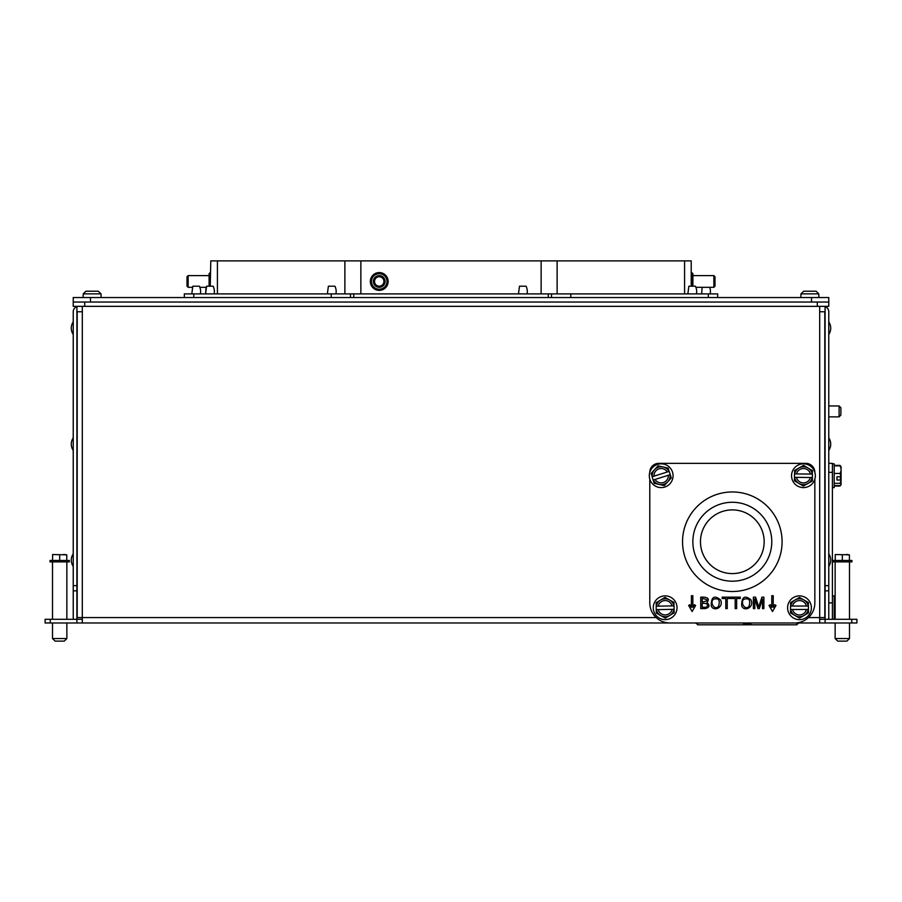 <?xml version="1.0" encoding="UTF-8"?>
<svg xmlns="http://www.w3.org/2000/svg" width="902" height="902" viewBox="0 0 902 902"><rect width="100%" height="100%" fill="white"/><g stroke="black" fill="none" stroke-linecap="round" stroke-linejoin="round"><path stroke-width="1.35" d="M570.797 297.536L570.797 293.894L551.517 293.894L551.517 297.536M551.517 293.894L547.413 293.894M354.587 293.894L350.483 293.894L350.483 297.536M552.047 293.894L551.257 293.894M691.214 286.205L691.214 260.881L210.786 260.881L210.245 286.205M548.258 297.536L548.258 293.894L353.742 293.894L353.742 297.536M184.324 297.536L184.324 293.894L193.795 293.894L193.795 297.536M570.797 293.894L717.676 293.894L717.676 297.536M193.795 293.894L350.483 293.894M350.743 293.894L349.953 293.894M101.137 297.536L101.024 293.86L98.329 291.222L85.904 291.222L90.121 291.222L85.904 291.222L83.221 293.86L83.108 297.536M90.121 291.222L93.21 291.222M851.736 619.302L856.9 619.302L856.9 622.978L851.736 622.978L851.736 619.302L825.093 619.302L825.093 306.353M73.231 306.353L828.769 306.353L828.769 297.536L811.541 297.536L811.541 302.046L90.459 302.046L90.459 297.536L73.231 297.536L73.231 306.353L73.231 302.046L90.459 302.046M817.291 306.353L817.291 302.046L811.541 302.046M817.291 302.046L828.769 302.046M750.971 622.978L750.971 624.815L743.519 624.815L743.507 622.978M697.641 622.978L697.641 624.815L743.519 624.815M750.971 624.815L796.849 624.815L796.849 622.978M744.082 624.815L743.519 624.376M750.971 624.376L750.408 624.815M797.312 624.094L799.003 622.978L797.312 624.094A3.958 3.958 0 0 1 796.849 624.376M697.641 624.376L697.641 624.376A3.958 3.958 0 0 1 697.178 624.094L695.487 622.978M819.692 619.302L825.093 619.302L825.093 622.978L819.692 622.978L819.681 306.353M851.736 622.978L825.093 622.978M828.487 619.302A5.401 5.401 0 0 0 828.769 617.577L828.769 590.821L825.093 590.821M828.769 590.821L828.769 585.657L825.093 585.657M828.769 585.657L828.769 311.754A5.401 5.401 0 0 0 825.093 306.635M819.692 311.754L824.811 311.754L824.811 617.577L808.451 617.577M50.264 619.302L45.1 619.302L45.1 622.978L50.264 622.978L50.264 619.302L76.907 619.302L76.907 622.978L82.307 622.978L82.307 617.577L656.182 617.577M82.307 622.978L819.692 622.978M50.264 622.978L76.907 622.978M73.513 619.302A5.401 5.401 0 0 1 73.231 617.577L73.231 590.821L76.907 590.821M73.231 590.821L73.231 585.657L76.907 585.657M73.231 585.657L73.231 311.754A5.401 5.401 0 0 1 76.907 306.635M82.307 311.754L77.189 311.754L77.189 617.577L82.307 617.577L82.319 306.353M828.769 424.91L828.769 419.171M832.411 619.302L832.411 463.369L828.769 463.369M828.769 619.302L828.769 617.577M832.411 472.344L828.769 472.332M834.192 619.302L834.192 595.884L832.411 595.884M834.192 612.943L835.139 612.943M834.192 618.107L835.139 618.107L834.192 618.107M834.192 597.417L835.139 597.417L834.192 597.417M834.192 602.604L835.139 602.604M832.411 487.599L834.192 487.599L834.192 463.831L832.411 463.831L834.192 463.831M834.192 485.58L839.976 485.58A12.662 2.762 180 0 0 840.923 484.893A12.662 2.762 180 0 0 841.081 484.453A12.662 2.762 180 0 0 839.976 483.325A12.662 12.087 180 0 0 840.968 480.033L836.955 480.033L836.955 476.752L840.968 476.752A15.413 4.611 -0 0 0 841.081 476.696L841.081 469.649A12.662 9.324 -0 0 0 839.976 465.849A12.662 2.762 -0 0 1 840.923 466.537A12.662 2.751 -0 0 0 840.63 466.244A12.662 6.066 -0 0 0 840.1 465.511A12.662 6.066 -0 0 0 839.976 465.376L834.192 465.376M834.192 483.325L839.976 483.325M841.081 476.155L841.036 484.701M840.393 479.436L840.393 476.752L840.393 479.436L841.081 479.436M834.192 465.849L839.976 465.849M834.192 473.46L839.976 473.46A12.662 9.324 -0 0 0 841.081 469.649L841.081 468.555M841.081 468.07L841.081 466.762A15.514 15.514 0 0 0 840.923 466.537A15.514 15.514 0 0 1 841.081 466.762A15.514 15.514 0 0 0 840.1 465.511M840.968 476.752A12.662 12.087 180 0 0 839.976 473.46M836.955 480.033L836.955 476.752M834.192 486.054L839.976 486.054A12.662 6.596 180 0 0 840.551 485.242M841.081 484.667A15.514 15.514 0 0 1 840.923 484.893L840.923 484.893A15.514 15.514 0 0 1 840.1 485.919A12.662 6.066 180 0 1 839.976 486.054M649.79 472.344L649.79 472.332A8.952 8.952 0 0 1 658.742 463.369L805.892 463.369A8.952 8.952 0 0 1 814.844 472.332L814.844 472.344M814.844 479.086L814.844 602.886A20.092 20.092 0 0 1 794.752 622.978L669.882 622.978A20.092 20.092 0 0 1 649.79 602.886L649.79 479.086M692.127 611.5L688.632 605.445L689.883 604.723L691.406 607.384L691.406 595.703L692.849 595.703L692.849 607.384L694.382 604.723L695.622 605.445L692.127 611.5M713.223 599.356C709.66 602.728 714.722 610.936 718.556 606.313C720.36 599.954 718.578 597.643 713.223 599.356M720.484 599.819C724.227 607.294 713.707 612.244 711.238 605.896C711.126 596.91 714.215 594.88 720.484 599.819M736.641 598.5L736.641 608.624L735.186 608.624L735.186 598.5L731.556 598.5L731.556 597.147L740.271 597.147L740.271 598.5L736.641 598.5M743.665 599.356C740.102 602.728 745.176 610.936 749.01 606.313C750.802 599.954 749.032 597.643 743.665 599.356M750.926 599.819C754.67 607.294 744.15 612.244 741.681 605.896C741.568 596.91 744.657 594.88 750.926 599.819M702.196 598.5L702.196 601.972C708.916 600.8 708.916 599.638 702.196 598.5M702.196 603.325L702.196 607.271L705.928 607.215A101.452 12.278 39.6 0 0 706.762 606.899C708.645 604.374 707.123 603.179 702.196 603.325M706.976 602.513C710.178 605.592 709.491 607.621 704.936 608.624L700.741 608.624L700.741 597.147C707.867 596.865 709.953 598.657 706.976 602.513M754.805 598.849L754.805 608.624L753.395 608.624L753.395 597.147L755.583 597.147L758.717 606.967L761.931 597.147L763.893 597.147L763.893 608.624L762.494 608.624L762.494 599.007L759.292 608.624L757.984 608.624L754.805 598.849M727.249 598.5L727.249 608.624L725.794 608.624L725.794 598.5L722.175 598.5L722.175 597.147L730.891 597.147L730.891 598.5L727.249 598.5M771.785 607.384L770.252 604.723L769.011 605.445L772.507 611.5L776.002 605.445L774.75 604.723L773.228 607.384L773.228 595.703L771.785 595.703L771.785 607.384M732.311 509.901A31.829 31.829 0 0 0 704.744 557.662A31.829 31.829 0 0 0 759.89 557.662A31.829 31.829 0 0 0 732.311 509.901M732.311 502.267A39.474 39.474 0 0 0 698.137 561.472A39.474 39.474 0 0 0 766.497 561.472A39.474 39.474 0 0 0 732.311 502.267M732.311 491.962A49.779 49.779 0 0 0 689.207 566.625A49.779 49.779 0 0 0 775.427 566.625A49.779 49.779 0 0 0 732.311 491.962M665.36 619.64A11.884 11.884 0 0 1 654.751 602.006A11.884 11.884 0 0 1 675.327 601.634A11.884 11.884 0 0 1 665.36 619.64M660.805 615.592L656.284 613.089L656.16 606.2L658.156 606.167A7.16 7.16 0 0 1 672.069 605.918L674.065 605.885L674.189 612.774L665.326 618.107L660.805 615.592A8.952 8.952 0 0 0 673.963 609.324L672.125 609.357A7.16 7.16 0 0 1 658.223 609.605L656.385 609.639A8.952 8.952 0 0 0 660.805 615.592M674.008 602.435L673.907 605.885A8.952 8.952 0 0 0 669.487 599.931L674.008 602.435M664.966 597.417L669.487 599.931A8.952 8.952 0 0 0 660.535 600.089L664.966 597.417M656.104 602.75L660.535 600.089A8.952 8.952 0 0 0 656.329 606.2L656.104 602.75M672.125 609.357L658.223 609.605M658.156 606.167L672.069 605.918M799.488 619.651A11.884 11.884 0 0 1 789.194 601.826A11.884 11.884 0 0 1 809.782 601.826A11.884 11.884 0 0 1 799.488 619.651M795.012 615.514L790.535 612.932L790.535 606.043L792.531 606.043A7.16 7.16 0 0 1 806.444 606.043L808.44 606.043L808.44 612.932L799.488 618.107L795.012 615.514A8.952 8.952 0 0 0 808.282 609.481L806.444 609.481A7.16 7.16 0 0 1 792.531 609.481L790.704 609.481A8.952 8.952 0 0 0 795.012 615.514M808.44 602.592L808.282 606.043A8.952 8.952 0 0 0 803.964 600.01L808.44 602.592M799.488 597.417L803.964 600.01A8.952 8.952 0 0 0 795.012 600.01L799.488 597.417M790.535 602.592L795.012 600.01A8.952 8.952 0 0 0 790.704 606.043L790.535 602.592M806.444 609.481L792.531 609.481M792.531 606.043L806.444 606.043M664.763 487.046A11.884 11.884 0 0 1 649.587 473.144A11.884 11.884 0 0 1 669.216 466.954A11.884 11.884 0 0 1 664.763 487.046M659.249 484.464L654.198 483.337L652.123 476.763L654.029 476.166A7.16 7.16 0 0 1 667.3 471.983L669.205 471.374L671.28 477.959L664.289 485.58L659.249 484.464A8.952 8.952 0 0 0 670.085 474.711L668.337 475.264A7.16 7.16 0 0 1 655.066 479.447L653.319 479.999A8.952 8.952 0 0 0 659.249 484.464M668.168 468.093L669.047 471.43A8.952 8.952 0 0 0 663.117 466.977L668.168 468.093M658.077 465.849L663.117 466.977A8.952 8.952 0 0 0 654.581 469.66L658.077 465.849M651.086 473.482L654.581 469.66A8.952 8.952 0 0 0 652.281 476.718L651.086 473.482M668.337 475.264L655.066 479.447M654.029 476.166L667.3 471.983M803.321 487.599A11.884 11.884 0 0 1 793.219 469.66A11.884 11.884 0 0 1 813.807 469.886A11.884 11.884 0 0 1 803.321 487.599M798.89 483.427L794.437 480.789L794.515 473.9L796.511 473.922A7.16 7.16 0 0 1 810.424 474.069L812.42 474.091L812.352 480.98L803.332 486.054L798.89 483.427A8.952 8.952 0 0 0 812.217 477.53L810.391 477.519A7.16 7.16 0 0 1 796.477 477.361L794.639 477.338A8.952 8.952 0 0 0 798.89 483.427M812.465 470.641L812.262 474.091A8.952 8.952 0 0 0 808.012 468.014L812.465 470.641M803.558 465.376L808.012 468.014A8.952 8.952 0 0 0 799.059 467.912L803.558 465.376M794.549 470.449L799.059 467.912A8.952 8.952 0 0 0 794.685 473.9L794.549 470.449M810.391 477.519L796.477 477.361M796.511 473.922L810.424 474.069M840.878 407.851L840.878 415.089L839.097 416.871L839.097 405.956L840.878 407.738M811.541 297.536L90.459 297.536M708.341 293.894L708.341 297.536M331.203 293.894L331.203 297.536M209.095 275.606L188.146 275.606L188.146 287.321L186.996 286.171L186.996 276.756L188.146 275.606M210.245 272.562L209.095 273.712L209.095 286.205M379.235 275.606A5.852 5.852 0 0 0 373.383 281.469A5.852 5.852 0 0 0 379.235 287.321A5.852 5.852 0 0 0 385.086 281.469A5.852 5.852 0 0 0 379.235 275.606M379.235 276.756A4.713 4.713 0 0 1 383.316 283.814A4.713 4.713 0 0 1 375.153 283.814A4.713 4.713 0 0 1 379.235 276.756M379.235 272.562A8.896 8.896 0 0 0 370.339 281.469A8.896 8.896 0 0 0 379.235 290.365A8.896 8.896 0 0 0 388.131 281.469A8.896 8.896 0 0 0 379.235 272.562M379.235 273.712A7.746 7.746 0 0 1 385.943 285.336A7.746 7.746 0 0 1 372.526 285.336A7.746 7.746 0 0 1 379.235 273.712M695.904 287.321L713.854 287.321L713.854 275.606L715.004 276.756L715.004 286.171L713.854 287.321M692.905 286.205L692.905 273.712L691.755 272.562L691.755 286.205M327.358 293.894L328.384 286.205L334.913 286.205A11.884 11.884 0 0 1 335.939 293.894M199.849 287.321L206.096 287.321L205.566 293.894L206.592 286.205L213.131 286.205A11.884 11.884 0 0 1 214.146 293.894M191.799 293.894L192.825 286.205L199.365 286.205A11.884 11.884 0 0 1 200.379 293.894M709.671 287.321A11.884 11.884 0 0 1 710.201 293.894M687.854 293.894L688.869 286.205L695.408 286.205A11.884 11.884 0 0 1 696.434 293.894M518.47 293.894L519.496 286.205L526.035 286.205A11.884 11.884 0 0 1 527.05 293.894M811.484 291.222L808.271 291.222M818.892 297.536L818.779 293.86L816.096 291.222L811.879 291.222M807.876 291.222L803.671 291.222L800.976 293.86L800.863 297.536M837.721 641.119L846.91 641.119L849.492 638.537L835.139 638.537L837.721 641.119M832.704 560.458L851.939 560.458L851.939 561.89L832.704 561.89L832.704 560.458M835.229 554.538L849.413 554.831L835.229 554.538M848.06 554.538L845.862 554.538M835.229 560.458L835.229 554.831M842.321 560.458L842.321 554.831M849.413 560.458L849.413 554.831M849.492 619.302L849.492 561.89M849.492 638.537L849.492 622.978M55.09 641.119L64.279 641.119L66.861 638.537L52.508 638.537L55.09 641.119M50.061 560.458L69.296 560.458L69.296 561.89L50.061 561.89L50.061 560.458M52.587 554.538L66.771 554.831L52.587 554.538M65.429 554.538L63.23 554.538M52.587 560.458L52.587 554.831M59.679 560.458L59.679 554.831M66.771 560.458L66.771 554.831M66.861 619.302L66.861 561.89M66.861 638.537L66.861 622.978M76.907 306.353L76.907 619.302L82.307 619.302M557.12 293.894L557.12 260.881M541.132 293.894L541.132 260.881M684.584 293.894L684.584 260.881M101.024 293.86L83.221 293.86M217.416 293.894L217.416 260.881M344.88 293.894L344.88 260.881M360.868 293.894L360.868 260.881M84.709 306.353L84.709 302.046M750.971 624.094L743.507 624.094M750.971 623.034L743.507 623.034M832.411 602.886L828.769 602.886M818.779 293.86L800.976 293.86M73.231 321.913A11.004 11.004 0 0 0 73.231 334.428M73.231 437.876A11.004 11.004 0 0 0 73.231 450.402M73.231 553.851A11.004 11.004 0 0 0 73.231 566.366M828.769 334.428A11.004 11.004 0 0 0 828.769 321.913M828.769 450.402A11.004 11.004 0 0 0 828.769 437.876M828.769 566.366A11.004 11.004 0 0 0 828.769 553.851M828.769 416.871L839.097 416.871M828.769 405.956L839.097 405.956M188.146 287.321L192.329 287.321M713.854 275.606L692.905 275.606M701.621 293.894L702.151 287.321M835.139 561.89L835.139 619.302M835.139 622.978L835.139 638.537M52.508 561.89L52.508 619.302M52.508 622.978L52.508 638.537"/></g></svg>
